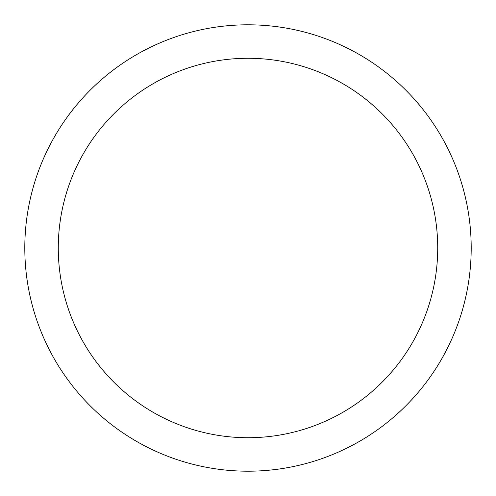 <?xml version="1.0" encoding="UTF-8"?>
<svg xmlns="http://www.w3.org/2000/svg" width="496" height="496" viewBox="0 0 496 496"><rect width="100%" height="100%" fill="white"/><g stroke="black" fill="none" stroke-linecap="round" stroke-linejoin="round"><path stroke-width="0.74" d="M248 24.8A223.2 223.2 0 0 1 471.2 248A223.2 223.2 0 0 1 248 471.2A223.2 223.2 0 0 1 24.8 248A223.2 223.2 0 0 1 248 24.8M248 58.28A189.72 189.72 0 0 1 437.72 248A189.72 189.72 0 0 1 248 437.72A189.72 189.72 0 0 1 58.28 248A189.72 189.72 0 0 1 248 58.28"/></g></svg>

